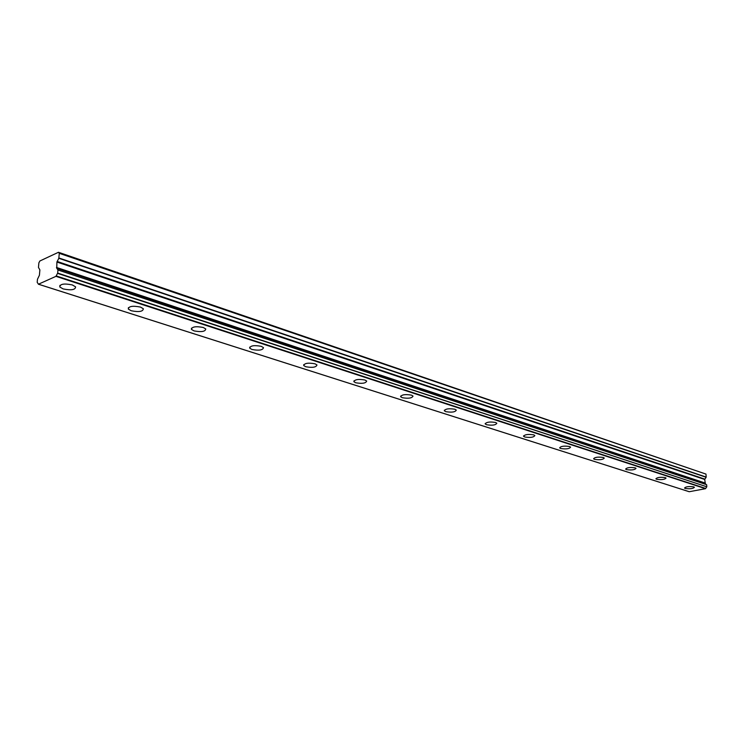 <?xml version="1.0" encoding="UTF-8"?>
<svg xmlns="http://www.w3.org/2000/svg" width="744" height="744" viewBox="0 0 744 744"><rect width="100%" height="100%" fill="white"/><g stroke="black" fill="none" stroke-linecap="round" stroke-linejoin="round"><path stroke-width="1.12" d="M72.289 284.924C64.114 283.278 59.948 283.966 59.799 286.989L63.147 288.923C71.285 290.541 75.432 289.853 75.59 286.849L72.289 284.924M693.724 486.864C688.953 486.232 685.884 486.623 684.517 488.036L685.243 488.464C690.004 489.096 693.073 488.706 694.44 487.292L693.724 486.864M665.257 477.611C660.337 476.941 657.212 477.341 655.883 478.829L656.673 479.303C661.583 479.973 664.699 479.564 666.038 478.085L665.257 477.611M635.171 467.837C630.094 467.12 626.913 467.548 625.62 469.101L626.485 469.622C631.544 470.329 634.725 469.901 636.027 468.348L635.171 467.837M603.328 457.486C598.092 456.732 594.847 457.169 593.591 458.806L594.549 459.374C599.766 460.127 603.012 459.68 604.268 458.053L603.328 457.486M569.569 446.521C564.157 445.712 560.846 446.177 559.646 447.888L560.688 448.511C566.091 449.311 569.393 448.855 570.601 447.135L569.569 446.521M533.718 434.868C528.119 434.012 524.743 434.487 523.59 436.3L524.753 436.988C530.342 437.835 533.708 437.36 534.862 435.547L533.718 434.868M495.578 422.471C489.766 421.56 486.325 422.062 485.237 423.959L486.52 424.722C492.314 425.633 495.746 425.131 496.834 423.224L495.578 422.471M454.909 409.256C448.883 408.279 445.368 408.8 444.354 410.809L445.777 411.655C451.785 412.622 455.291 412.102 456.314 410.093L454.909 409.256M411.46 395.138C405.201 394.097 401.602 394.636 400.672 396.757L402.262 397.696C408.502 398.728 412.092 398.189 413.022 396.068L411.46 395.138M364.941 380.017C358.422 378.901 354.749 379.468 353.912 381.709L355.688 382.76C362.179 383.867 365.843 383.3 366.69 381.067L364.941 380.017M315 363.797C308.211 362.588 304.445 363.174 303.719 365.555L305.719 366.727C312.48 367.917 316.228 367.331 316.972 364.96L315 363.797M261.256 346.332C254.16 345.03 250.309 345.644 249.705 348.164L251.965 349.485C259.024 350.768 262.865 350.154 263.478 347.643L261.256 346.332M203.261 327.481C195.839 326.086 191.887 326.718 191.413 329.387L193.979 330.885C201.364 332.27 205.298 331.629 205.781 328.969L203.261 327.481M140.477 307.077C132.692 305.57 128.638 306.23 128.321 309.067L131.242 310.76C138.979 312.257 143.015 311.597 143.35 308.769L140.477 307.077M38.465 284.199L37.2 282.339L37.46 279.288L39.423 275.224L39.878 269.877L38.474 267.449L38.874 262.855L39.888 260.977L58.488 252.281L59.288 253.332L58.823 258.289L706.121 477.276L704.707 479.48L705.312 483.47L56.767 268.166L57.939 269.988L57.688 273.085L55.949 276.34L705.498 488.687L689.269 491.719L38.465 284.199L55.949 276.34M57.939 269.988L706.595 484.679M56.767 268.166L56.916 262.037L58.823 258.289M58.488 252.281L705.982 474.095L706.177 477.09L58.916 257.991M56.823 268.352L705.312 483.47M705.377 483.591L705.926 484.465M706.67 484.8L706.8 486.781L57.688 273.085M57.558 273.355L706.8 486.781M706.707 486.939L705.498 488.687M704.931 482.949L56.479 267.44M59.288 253.332L705.982 474.095M705.08 483.265L56.572 267.905M705.693 488.445L56.2 275.922M56.916 262.037L704.707 479.48M704.819 479.117L57.102 261.442M59.929 285.361L59.799 286.989M523.581 435.826L523.59 436.3M485.228 423.429L485.237 423.959M444.345 410.195L444.354 410.809M400.681 396.059L400.672 396.757M353.921 380.9L353.912 381.709M303.738 364.625L303.719 365.555M249.742 347.095L249.705 348.164M191.478 328.16L191.413 329.387M128.405 307.653L128.321 309.067M38.381 284.208L689.186 491.71"/></g></svg>
